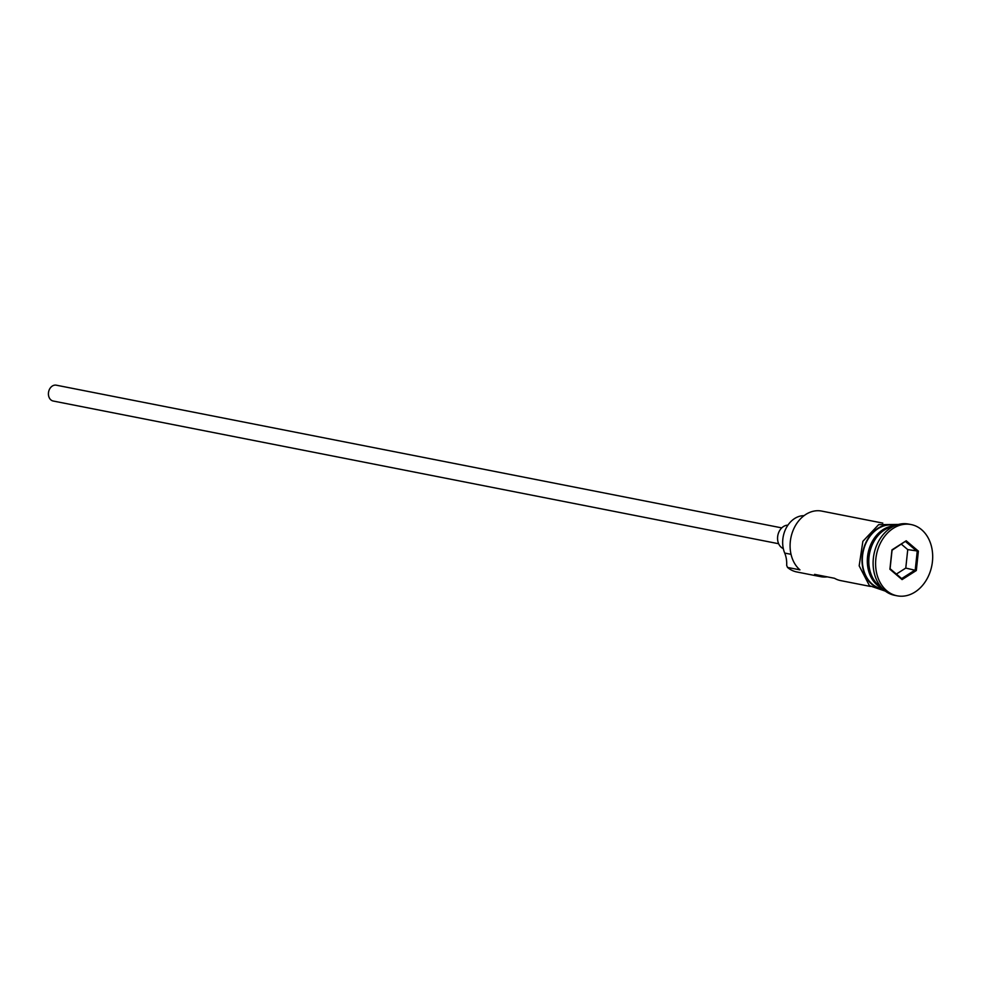 <?xml version="1.0" encoding="UTF-8"?>
<svg xmlns="http://www.w3.org/2000/svg" width="981" height="981" viewBox="0 0 981 981"><rect width="100%" height="100%" fill="white"/><g stroke="black" fill="none" stroke-linecap="round" stroke-linejoin="round"><path stroke-width="1.47" d="M804.028 515.675A24.611 19.117 -78.9 0 0 786.1 528.195A24.611 19.117 -78.9 0 0 784.702 553.076A24.206 18.811 -78.9 0 1 786.664 565.326L787.485 567.41A32.275 25.077 101.1 0 0 796.78 571.96L820.692 576.669A32.275 25.077 101.1 0 0 827.228 576.853M778.632 543.732L53.195 401.021A8.069 6.266 -78.9 0 1 50.877 399.88A8.069 6.266 -78.9 0 1 49.05 390.303A8.069 6.266 -78.9 0 1 56.309 385.19L781.747 527.888M783.304 548.6A12.103 9.405 -78.9 0 1 781.256 547.324A12.103 9.405 -78.9 0 1 778.215 533.872A12.103 9.405 -78.9 0 1 787.927 525.154M893.127 526.503A32.275 25.077 101.1 0 0 869.988 551.494A32.275 25.077 101.1 0 0 878.657 585.338A32.275 25.077 101.1 0 0 881.183 587.202M894.329 525.926A32.275 25.077 101.1 0 0 868.945 549.544A32.275 25.077 101.1 0 0 877.161 585.044A32.275 25.077 101.1 0 0 882.078 588.195M911.153 524.565L908.664 524.087A36.309 28.216 101.1 0 0 875.972 547.116A36.309 28.216 101.1 0 0 884.188 590.194A36.309 28.216 101.1 0 0 894.647 595.32L897.137 595.81A36.309 28.216 101.1 0 0 929.816 572.781A36.309 28.216 101.1 0 0 921.613 529.703A36.309 28.216 101.1 0 0 911.153 524.565A36.309 28.216 101.1 0 0 878.473 547.606A36.309 28.216 101.1 0 0 886.677 590.685A36.309 28.216 101.1 0 0 897.137 595.81M870.343 586.43L840.619 580.593A32.275 25.077 -78.9 0 1 834.512 578.287L814.586 574.363A32.275 25.077 101.1 0 0 820.692 576.669M787.485 567.41L799.944 569.863A32.275 25.077 101.1 0 1 792.648 531.567A32.275 25.077 101.1 0 1 821.698 511.089L882.802 523.106M895.199 525.546L893.936 525.301A32.275 25.077 101.1 0 0 864.886 545.767A32.275 25.077 101.1 0 0 872.183 584.063A32.275 25.077 101.1 0 0 881.478 588.625L882.741 588.87M906.211 540.789L918.388 551.138L916.315 570.537L902.079 579.599L889.902 569.25L891.974 549.851L906.211 540.789L892.048 550.243L890.086 568.722L901.686 578.582L915.236 569.949L917.21 551.469L905.61 541.61M896.376 574.069L905.77 568.085L916.315 570.537M905.77 568.085L907.744 549.605L918.388 551.138M907.744 549.605L901.453 544.259M901.686 578.582L902.079 579.599M883.513 530.598A31.466 24.451 101.1 0 0 873.838 579.771M895.751 525.326A32.68 25.396 101.1 0 0 865.009 544.565A32.68 25.396 101.1 0 0 871.986 584.406A32.68 25.396 101.1 0 0 883.17 589.287M784.702 553.076L791.029 554.314M885.34 591.126L869.436 585.694L859.172 565.841L862.875 541.304L878.633 524.663L898.461 524.443"/></g></svg>
